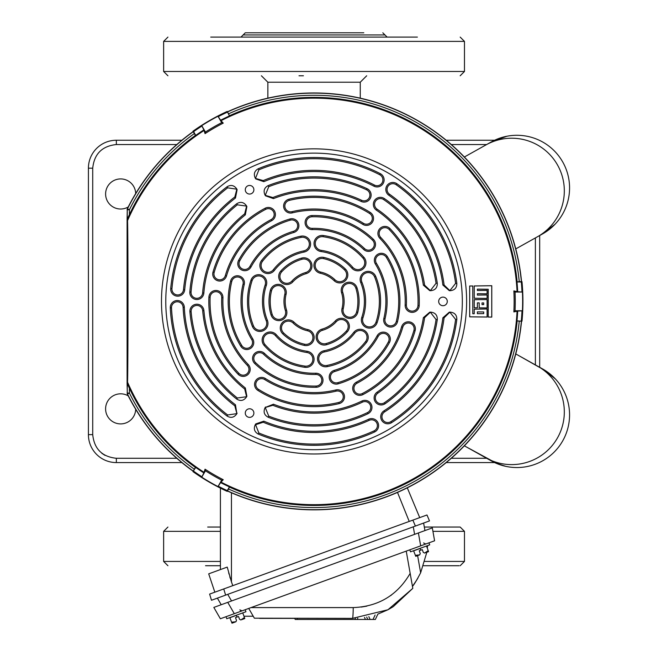 <?xml version="1.0" encoding="UTF-8"?>
<svg xmlns="http://www.w3.org/2000/svg" width="656" height="656" viewBox="0 0 656 656"><rect width="100%" height="100%" fill="white"/><g stroke="black" fill="none" stroke-linecap="round" stroke-linejoin="round"><path stroke-width="0.98" d="M135.685 409.278A15.039 15.039 0 0 1 120.442 423.899A15.039 15.039 0 0 1 113.16 395.814A15.039 15.039 0 0 1 128.24 395.871M128.24 206.96A15.039 15.039 0 0 1 105.608 193.971A15.039 15.039 0 0 1 120.442 178.924A15.039 15.039 0 0 1 135.685 193.545M181.86 462.578L116.35 462.578A27.937 27.937 0 0 1 88.412 434.641L88.412 168.182A27.937 27.937 0 0 1 116.35 140.245L181.86 140.245M494.608 462.578L446.236 462.578M539.683 235.52L539.683 367.303M446.236 140.245L494.608 140.245M303.416 75.776L299.005 75.776M360.251 98.154L360.251 82.221L267.853 82.221L267.853 98.154M210.568 565.726L205.533 565.726M220.408 527.047L207.681 527.047M209.945 565.726L220.408 565.726M423.505 565.726L459.134 565.726L423.505 565.726M459.799 527.047L424.317 527.047M363.809 32.8L245.287 32.8L243.138 34.948L384.965 34.948L387.114 37.097M417.38 37.097L210.724 37.097M546.432 371.296L542.619 368.943L555.32 378.873M553.59 377.118L552.188 375.798M550.171 374.076L548.629 372.87M493.066 461.824L485.965 457.904A52.644 52.644 0 0 0 557.616 437.659A52.644 52.644 0 0 0 537.371 366.007L542.619 368.943A52.644 52.644 0 0 1 562.864 440.594A52.644 52.644 0 0 1 491.213 460.84L465.899 446.679L497.609 463.874M505.874 466.367L505.046 466.186L505.874 466.367M503.923 465.908L502.02 465.391L503.923 465.908M499.7 464.645L497.707 463.915L499.7 464.645M495.403 462.947L505.694 466.326M505.956 466.383L506.465 466.49M517.305 354.781L546.481 371.329L555.419 378.979M485.965 457.904L464.366 445.818M515.772 353.928L537.371 366.007M517.305 248.042L542.619 233.88L517.305 248.042L542.619 233.88L555.042 224.245M491.213 141.983L465.899 156.144L491.213 141.983L465.899 156.144L491.213 141.983L506.949 136.235L491.213 141.983L485.965 144.919A52.644 52.644 0 0 1 557.616 165.164A52.644 52.644 0 0 1 537.371 236.816L542.619 233.88A52.644 52.644 0 0 0 562.864 162.229A52.644 52.644 0 0 0 491.213 141.983M505.915 136.448L506.949 136.235M497.018 139.187L495.51 139.835M505.054 136.637L503.98 136.899M501.643 137.547L499.708 138.178M499.667 138.195L495.46 139.859M485.965 144.919L464.366 157.005M555.017 224.27L554.049 225.254M553.615 225.689L550.31 228.641M550.269 228.673L546.645 231.388M546.53 231.461L542.619 233.88M551.507 227.624L550.704 228.313M548.949 229.723L546.809 231.273M515.772 248.903L537.371 236.816M483.702 302.949L482.029 302.908L483.702 302.949L483.71 304.597L482.029 304.622L483.71 304.597L483.71 302.933M482.037 304.605L482.037 302.924L482.029 304.622M483.693 311.977L483.71 313.625L483.71 311.961L477.396 311.879L483.71 311.961M477.396 311.879L477.396 313.699L477.412 311.903M483.693 313.601L477.412 313.683L483.71 313.625M479.192 307.844L487.105 307.943L487.105 299.546L474.239 299.702L474.239 307.787L477.396 307.82L477.396 302.859L479.192 302.875L479.192 307.844L479.192 302.875M474.214 285.95L491.779 285.713L491.779 317.11L488.203 317.053L488.203 289.288L477.396 289.124L477.412 290.493L487.121 290.37L487.121 293.847L477.412 293.716L477.412 295.077L477.396 293.699L487.105 293.822L487.105 290.387L477.396 290.51L477.396 289.124L488.228 289.263L488.228 317.028L491.754 317.086L491.754 285.737L474.239 285.967L474.239 298.25L487.105 298.406L487.105 294.97L477.396 295.093L487.121 294.954L487.113 298.414L474.222 298.259L474.239 285.967M474.222 309.14L487.121 308.984L487.129 317.037L469.68 316.832L469.68 285.991L472.787 285.967L472.787 313.732L472.771 285.983L469.704 286.008L469.704 316.815L487.105 317.012L487.105 309.001L474.239 309.156L474.239 313.732L472.771 313.748L474.222 313.716L474.239 309.156M479.175 302.892L477.396 302.859L477.412 307.836L474.222 307.803L474.239 299.702M474.222 299.685L487.113 299.53L487.121 307.959L479.175 307.853M314.052 453.985A152.569 152.569 0 0 1 161.483 301.416A152.569 152.569 0 0 1 314.052 148.838A152.569 152.569 0 0 1 466.621 301.416A152.569 152.569 0 0 1 314.052 453.985A152.569 152.569 0 0 0 466.621 301.416A152.569 152.569 0 0 0 314.052 148.838M449.852 312.158L444.104 317.799L442.874 317.799L449.311 312.158L450.393 312.158C454.706 312.658 456.855 315.069 456.83 319.406L455.6 319.415L449.852 312.19M430.336 312.19L424.604 317.668L423.366 317.66L429.787 312.158L430.877 312.158C435.256 312.682 437.396 315.142 437.298 319.538L436.06 319.546L430.336 312.19M430.336 290.633L436.06 283.277L437.298 283.294C437.388 287.689 435.248 290.149 430.877 290.665L429.787 290.665L423.366 285.163L424.604 285.155L430.336 290.633M449.852 290.633L455.6 283.417L456.83 283.425C456.855 287.754 454.706 290.173 450.393 290.665L449.311 290.665L442.874 285.032L444.104 285.024L449.852 290.633M246.574 206.099L237.341 204.82L236.734 203.737C240.498 201.458 243.696 202.089 246.336 205.615L246.877 206.55L245.319 214.865L244.696 213.799L246.607 206.082M236.816 189.199L227.689 187.829L227.083 186.755C230.822 184.574 233.987 185.222 236.578 188.707L237.119 189.65L235.455 198.038L234.832 196.98L236.849 189.174M265.213 195.34L272.855 197.538L273.462 198.612L265.491 195.808L264.942 194.865C263.212 190.814 264.27 187.731 268.124 185.615L268.755 186.681L265.245 195.316M255.455 178.432L263.22 180.589L263.827 181.663L255.725 178.899L255.184 177.965C253.462 173.979 254.479 170.913 258.243 168.764L258.866 169.83L255.487 178.416M255.455 424.391L258.866 432.993L258.243 434.059C254.479 431.91 253.462 428.844 255.184 424.858L263.22 422.234L263.827 421.168L255.725 423.924L255.184 424.858M265.213 407.491L273.462 404.211L272.855 405.285L265.245 407.507L268.755 416.142L268.124 417.208C264.27 415.084 263.204 412.001 264.942 407.958L265.213 407.491M236.849 413.649L234.832 405.851L235.455 404.785L236.849 413.649M237.119 413.182L236.578 414.116C233.987 417.601 230.822 418.249 227.083 416.068L227.689 414.994L236.816 413.633M246.607 396.741L244.696 389.024L245.319 387.958L246.877 396.273L246.336 397.216C243.696 400.742 240.49 401.365 236.734 399.086L237.341 398.003L246.574 396.724M249.583 194.053A4.297 4.297 0 0 0 253.88 189.756A4.297 4.297 0 0 0 249.583 185.451A4.297 4.297 0 0 0 245.287 189.756A4.297 4.297 0 0 0 249.583 194.053M249.583 417.372A4.297 4.297 0 0 0 253.88 413.075A4.297 4.297 0 0 0 249.583 408.778A4.297 4.297 0 0 0 245.287 413.075A4.297 4.297 0 0 0 249.583 417.372M246.336 205.615L246.877 206.55M246.877 396.273L246.336 397.216M264.942 407.958L265.491 407.015M442.989 305.712A4.297 4.297 0 0 0 447.285 301.416A4.297 4.297 0 0 0 442.989 297.119A4.297 4.297 0 0 0 438.684 301.416A4.297 4.297 0 0 0 442.989 305.712M424.604 317.668A111.741 111.741 0 0 1 377.823 393.174A5.806 5.806 0 0 0 376.109 400.832A5.806 5.806 0 0 0 384.449 402.702A123.344 123.344 0 0 0 436.06 319.546M423.366 317.66A110.52 110.52 0 0 1 377.126 392.165A7.027 7.027 0 0 0 375.052 401.447A7.027 7.027 0 0 0 385.146 403.702A124.574 124.574 0 0 0 437.298 319.538M346.368 331.034A6.88 6.88 0 0 0 345.95 321.317A6.88 6.88 0 0 0 336.233 321.735A30.086 30.086 0 0 1 322.334 330.337A6.88 6.88 0 0 0 318.275 340.382A6.88 6.88 0 0 0 326.122 343.555A43.837 43.837 0 0 0 346.368 331.034L347.27 331.854A8.102 8.102 0 0 0 346.77 320.415A8.102 8.102 0 0 0 335.331 320.915A28.864 28.864 0 0 1 321.998 329.156A8.102 8.102 0 0 0 317.209 340.997A8.102 8.102 0 0 0 326.458 344.736A45.059 45.059 0 0 0 347.27 331.854M444.104 317.799A131.085 131.085 0 0 1 384.629 411.87A5.806 5.806 0 0 0 382.727 419.66A5.806 5.806 0 0 0 390.878 421.652A142.688 142.688 0 0 0 455.6 319.415M442.874 317.799A129.855 129.855 0 0 1 383.973 410.836A7.027 7.027 0 0 0 381.669 420.275A7.027 7.027 0 0 0 391.542 422.685A143.91 143.91 0 0 0 456.83 319.406M362.415 393.493A104.009 104.009 0 0 0 413.928 330.435A5.806 5.806 0 0 0 409.975 323.244A5.806 5.806 0 0 0 402.784 327.196A92.406 92.406 0 0 1 357.02 383.219A5.806 5.806 0 0 0 354.691 391.255A5.806 5.806 0 0 0 362.415 393.493L362.989 394.576A105.231 105.231 0 0 0 415.1 330.78A7.027 7.027 0 0 0 410.32 322.071A7.027 7.027 0 0 0 401.611 326.852A91.176 91.176 0 0 1 356.454 382.136A7.027 7.027 0 0 0 353.633 391.87A7.027 7.027 0 0 0 362.989 394.576M326.991 365.441A65.329 65.329 0 0 0 365.564 341.587A6.88 6.88 0 0 0 364.375 331.936A6.88 6.88 0 0 0 354.724 333.125A51.57 51.57 0 0 1 324.269 351.96A6.88 6.88 0 0 0 319.677 362.145A6.88 6.88 0 0 0 326.991 365.441L327.237 366.647A66.551 66.551 0 0 0 366.532 342.342A8.102 8.102 0 0 0 365.121 330.968A8.102 8.102 0 0 0 353.756 332.379A50.348 50.348 0 0 1 324.023 350.763A8.102 8.102 0 0 0 318.611 362.752A8.102 8.102 0 0 0 327.237 366.647M378.2 336.38A73.062 73.062 0 0 1 334.601 371.526A5.806 5.806 0 0 0 331.206 379.996A5.806 5.806 0 0 0 337.865 382.661A84.665 84.665 0 0 0 388.393 341.932A5.806 5.806 0 0 0 386.072 334.068A5.806 5.806 0 0 0 378.2 336.38L377.126 335.798A71.84 71.84 0 0 1 334.257 370.353A7.027 7.027 0 0 0 330.148 380.611A7.027 7.027 0 0 0 338.209 383.834A85.895 85.895 0 0 0 389.467 342.522A7.027 7.027 0 0 0 386.663 332.986A7.027 7.027 0 0 0 377.126 335.798M268.755 416.142A123.344 123.344 0 0 0 367.45 412.599A5.806 5.806 0 0 0 370.164 404.859A5.806 5.806 0 0 0 362.424 402.144A111.741 111.741 0 0 1 272.855 405.285M268.124 417.208A124.574 124.574 0 0 0 367.983 413.706A7.027 7.027 0 0 0 371.271 404.334A7.027 7.027 0 0 0 361.899 401.037A110.52 110.52 0 0 1 273.462 404.211M304.564 344.211A6.88 6.88 0 0 0 312.764 338.988A6.88 6.88 0 0 0 307.541 330.788A30.086 30.086 0 0 1 293.142 323.047A6.88 6.88 0 0 0 282.408 324.556A6.88 6.88 0 0 0 283.589 332.936A43.837 43.837 0 0 0 304.564 344.211L304.294 345.409A8.102 8.102 0 0 0 313.962 339.25A8.102 8.102 0 0 0 307.803 329.591A28.864 28.864 0 0 1 293.995 322.17A8.102 8.102 0 0 0 281.35 323.941A8.102 8.102 0 0 0 282.736 333.814A45.059 45.059 0 0 0 304.294 345.409M258.866 432.993A142.688 142.688 0 0 0 374.027 430.885A5.806 5.806 0 0 0 376.856 423.177A5.806 5.806 0 0 0 369.156 420.348A131.085 131.085 0 0 1 263.22 422.234M258.243 434.059A143.91 143.91 0 0 0 374.543 431.992A7.027 7.027 0 0 0 377.963 422.661A7.027 7.027 0 0 0 368.639 419.241A129.855 129.855 0 0 1 263.827 421.168M258.497 389.336A104.009 104.009 0 0 0 338.857 402.415A5.806 5.806 0 0 0 343.104 395.404A5.806 5.806 0 0 0 336.085 391.148A92.406 92.406 0 0 1 264.688 379.529A5.806 5.806 0 0 0 256.57 381.53A5.806 5.806 0 0 0 258.497 389.336L257.841 390.369A105.231 105.231 0 0 0 339.144 403.604A7.027 7.027 0 0 0 344.293 395.109A7.027 7.027 0 0 0 335.798 389.959A91.176 91.176 0 0 1 265.344 378.496A7.027 7.027 0 0 0 255.504 380.923A7.027 7.027 0 0 0 257.841 390.369M265.065 344.638A65.329 65.329 0 0 0 305.015 366.114A6.88 6.88 0 0 0 312.781 360.251A6.88 6.88 0 0 0 306.918 352.493A51.57 51.57 0 0 1 275.381 335.536A6.88 6.88 0 0 0 264.27 336.651A6.88 6.88 0 0 0 265.065 344.638L264.147 345.441A66.551 66.551 0 0 0 304.851 367.327A8.102 8.102 0 0 0 313.994 360.423A8.102 8.102 0 0 0 307.09 351.28A50.348 50.348 0 0 1 276.299 334.724A8.102 8.102 0 0 0 263.212 336.036A8.102 8.102 0 0 0 264.147 345.441M315.839 374.453A73.062 73.062 0 0 1 263.605 354.265A5.806 5.806 0 0 0 254.577 355.56A5.806 5.806 0 0 0 255.594 362.661A84.665 84.665 0 0 0 316.126 386.056A5.806 5.806 0 0 0 321.784 380.111A5.806 5.806 0 0 0 315.839 374.453L315.815 373.231A71.84 71.84 0 0 1 264.45 353.379A7.027 7.027 0 0 0 253.511 354.945A7.027 7.027 0 0 0 254.749 363.547A85.895 85.895 0 0 0 316.159 387.278A7.027 7.027 0 0 0 323.006 380.078A7.027 7.027 0 0 0 315.815 373.231M244.696 389.024A111.741 111.741 0 0 1 202.704 310.764A5.806 5.806 0 0 0 196.915 305.442A5.806 5.806 0 0 0 191.134 311.731A123.344 123.344 0 0 0 237.341 398.003M245.319 387.958A110.52 110.52 0 0 1 203.918 310.657A7.027 7.027 0 0 0 196.915 304.22A7.027 7.027 0 0 0 189.92 311.838A124.574 124.574 0 0 0 236.734 399.086M272.24 314.593A6.88 6.88 0 0 0 280.866 319.087A6.88 6.88 0 0 0 285.36 310.46A30.086 30.086 0 0 1 284.86 294.126A6.88 6.88 0 0 0 278.193 285.581A6.88 6.88 0 0 0 271.518 290.797A43.837 43.837 0 0 0 272.24 314.593L271.076 314.962A8.102 8.102 0 0 0 281.235 320.251A8.102 8.102 0 0 0 286.524 310.091A28.864 28.864 0 0 1 286.049 294.421A8.102 8.102 0 0 0 278.193 284.36A8.102 8.102 0 0 0 270.329 290.493A45.059 45.059 0 0 0 271.076 314.962M234.832 405.851A131.085 131.085 0 0 1 183.098 307.311A5.806 5.806 0 0 0 177.309 301.768A5.806 5.806 0 0 0 171.511 307.828A142.688 142.688 0 0 0 227.689 414.994M235.455 404.785A129.855 129.855 0 0 1 184.32 307.254A7.027 7.027 0 0 0 177.309 300.538A7.027 7.027 0 0 0 170.289 307.885A143.91 143.91 0 0 0 227.083 416.068M210.125 297.258A104.009 104.009 0 0 0 238.981 373.395A5.806 5.806 0 0 0 247.181 373.567A5.806 5.806 0 0 0 247.353 365.367A92.406 92.406 0 0 1 221.72 297.726A5.806 5.806 0 0 0 215.922 291.69A5.806 5.806 0 0 0 210.125 297.258L208.903 297.209A105.231 105.231 0 0 0 238.095 374.24A7.027 7.027 0 0 0 248.034 374.453A7.027 7.027 0 0 0 248.239 364.515A91.176 91.176 0 0 1 222.942 297.775A7.027 7.027 0 0 0 215.922 290.469A7.027 7.027 0 0 0 208.903 297.209M252.125 280.604A65.329 65.329 0 0 0 253.503 325.942A6.88 6.88 0 0 0 262.457 329.73A6.88 6.88 0 0 0 266.254 320.776A51.57 51.57 0 0 1 265.163 284.983A6.88 6.88 0 0 0 258.644 275.914A6.88 6.88 0 0 0 252.125 280.604L250.969 280.21A66.551 66.551 0 0 0 252.371 326.401A8.102 8.102 0 0 0 262.917 330.862A8.102 8.102 0 0 0 267.386 320.317A50.348 50.348 0 0 1 266.328 285.376A8.102 8.102 0 0 0 258.644 274.692A8.102 8.102 0 0 0 250.969 280.21M251.691 339.488A73.062 73.062 0 0 1 243.056 284.155A5.806 5.806 0 0 0 237.423 276.98A5.806 5.806 0 0 0 231.781 281.408A84.665 84.665 0 0 0 241.785 345.532A5.806 5.806 0 0 0 249.764 347.459A5.806 5.806 0 0 0 251.691 339.488L252.74 338.849A71.84 71.84 0 0 1 244.245 284.442A7.027 7.027 0 0 0 237.423 275.758A7.027 7.027 0 0 0 230.592 281.121A85.895 85.895 0 0 0 240.744 346.171A7.027 7.027 0 0 0 250.403 348.508A7.027 7.027 0 0 0 252.74 338.849M237.341 204.82A123.344 123.344 0 0 0 191.06 292.059A5.806 5.806 0 0 0 196.406 298.291A5.806 5.806 0 0 0 202.63 292.945A111.741 111.741 0 0 1 244.696 213.799M236.734 203.737A124.574 124.574 0 0 0 189.838 291.969A7.027 7.027 0 0 0 196.308 299.505A7.027 7.027 0 0 0 203.852 293.035A110.52 110.52 0 0 1 245.319 214.865M281.736 271.797A6.88 6.88 0 0 0 282.154 281.514A6.88 6.88 0 0 0 291.871 281.088A30.086 30.086 0 0 1 305.77 272.494A6.88 6.88 0 0 0 309.829 262.441A6.88 6.88 0 0 0 301.981 259.268A43.837 43.837 0 0 0 281.736 271.797L280.825 270.969A8.102 8.102 0 0 0 281.326 282.416A8.102 8.102 0 0 0 292.773 281.916A28.864 28.864 0 0 1 306.106 273.667A8.102 8.102 0 0 0 310.887 261.826A8.102 8.102 0 0 0 301.645 258.095A45.059 45.059 0 0 0 280.825 270.969M227.689 187.829A142.688 142.688 0 0 0 171.938 288.624A5.806 5.806 0 0 0 177.194 294.921A5.806 5.806 0 0 0 183.5 289.665A131.085 131.085 0 0 1 234.832 196.98M227.083 186.755A143.91 143.91 0 0 0 170.716 288.509A7.027 7.027 0 0 0 177.087 296.143A7.027 7.027 0 0 0 184.713 289.772A129.855 129.855 0 0 1 235.455 198.038M265.688 209.338A104.009 104.009 0 0 0 214.176 272.388A5.806 5.806 0 0 0 218.128 279.579A5.806 5.806 0 0 0 225.32 275.627A92.406 92.406 0 0 1 271.084 219.612A5.806 5.806 0 0 0 273.404 211.568A5.806 5.806 0 0 0 265.688 209.338L265.114 208.255A105.231 105.231 0 0 0 213.003 272.051A7.027 7.027 0 0 0 217.784 280.76A7.027 7.027 0 0 0 226.492 275.971A91.176 91.176 0 0 1 271.65 220.695A7.027 7.027 0 0 0 274.47 210.961A7.027 7.027 0 0 0 265.114 208.255M301.112 237.382A65.329 65.329 0 0 0 262.539 261.244A6.88 6.88 0 0 0 263.728 270.887A6.88 6.88 0 0 0 273.38 269.698A51.57 51.57 0 0 1 303.835 250.863A6.88 6.88 0 0 0 308.427 240.686A6.88 6.88 0 0 0 301.112 237.382L300.866 236.185A66.551 66.551 0 0 0 261.572 260.489A8.102 8.102 0 0 0 262.974 271.855A8.102 8.102 0 0 0 274.347 270.452A50.348 50.348 0 0 1 304.081 252.06A8.102 8.102 0 0 0 309.493 240.071A8.102 8.102 0 0 0 300.866 236.185M249.903 266.443A73.062 73.062 0 0 1 293.503 231.297A5.806 5.806 0 0 0 296.897 222.827A5.806 5.806 0 0 0 290.239 220.162A84.665 84.665 0 0 0 239.711 260.891A5.806 5.806 0 0 0 242.031 268.763A5.806 5.806 0 0 0 249.903 266.443L250.977 267.033A71.84 71.84 0 0 1 293.847 232.47A7.027 7.027 0 0 0 297.955 222.22A7.027 7.027 0 0 0 289.895 218.989A85.895 85.895 0 0 0 238.636 260.301A7.027 7.027 0 0 0 241.441 269.837A7.027 7.027 0 0 0 250.977 267.033M272.855 197.538A111.741 111.741 0 0 1 361.628 200.301A5.806 5.806 0 0 0 369.123 197.956A5.806 5.806 0 0 0 366.573 189.805A123.344 123.344 0 0 0 268.755 186.681M273.462 198.612A110.52 110.52 0 0 1 361.112 201.417A7.027 7.027 0 0 0 370.189 198.571A7.027 7.027 0 0 0 367.089 188.698A124.574 124.574 0 0 0 268.124 185.615M323.539 258.612A6.88 6.88 0 0 0 315.339 263.843A6.88 6.88 0 0 0 320.563 272.043A30.086 30.086 0 0 1 334.954 279.776A6.88 6.88 0 0 0 345.687 278.275A6.88 6.88 0 0 0 344.515 269.887A43.837 43.837 0 0 0 323.539 258.612L323.81 257.423A8.102 8.102 0 0 0 314.142 263.573A8.102 8.102 0 0 0 320.3 273.24A28.864 28.864 0 0 1 334.109 280.661A8.102 8.102 0 0 0 346.753 278.882A8.102 8.102 0 0 0 345.368 269.009A45.059 45.059 0 0 0 323.81 257.423M263.22 180.589A131.085 131.085 0 0 1 374.42 185.058A5.806 5.806 0 0 0 382.12 182.811A5.806 5.806 0 0 0 379.767 174.758A142.688 142.688 0 0 0 258.866 169.83M263.827 181.663A129.855 129.855 0 0 1 373.854 186.148A7.027 7.027 0 0 0 383.178 183.426A7.027 7.027 0 0 0 380.332 173.676A143.91 143.91 0 0 0 258.243 168.764M369.607 213.487A104.009 104.009 0 0 0 289.247 200.408A5.806 5.806 0 0 0 284.999 207.427A5.806 5.806 0 0 0 292.018 211.675A92.406 92.406 0 0 1 363.408 223.294A5.806 5.806 0 0 0 371.534 221.293A5.806 5.806 0 0 0 369.607 213.487L370.263 212.454A105.231 105.231 0 0 0 288.952 199.219A7.027 7.027 0 0 0 283.81 207.714A7.027 7.027 0 0 0 292.305 212.864A91.176 91.176 0 0 1 362.76 224.336A7.027 7.027 0 0 0 372.592 221.908A7.027 7.027 0 0 0 370.263 212.454M363.039 258.193A65.329 65.329 0 0 0 323.088 236.718A6.88 6.88 0 0 0 315.323 242.572A6.88 6.88 0 0 0 321.186 250.338A51.57 51.57 0 0 1 352.723 267.287A6.88 6.88 0 0 0 363.834 266.18A6.88 6.88 0 0 0 363.039 258.193L363.949 257.382A66.551 66.551 0 0 0 323.252 235.504A8.102 8.102 0 0 0 314.109 242.4A8.102 8.102 0 0 0 321.014 251.543A50.348 50.348 0 0 1 351.805 268.099A8.102 8.102 0 0 0 364.892 266.787A8.102 8.102 0 0 0 363.949 257.382M312.256 228.37A73.062 73.062 0 0 1 364.498 248.558A5.806 5.806 0 0 0 373.526 247.263A5.806 5.806 0 0 0 372.51 240.17A84.665 84.665 0 0 0 311.977 216.775A5.806 5.806 0 0 0 306.319 222.712A5.806 5.806 0 0 0 312.256 228.37L312.289 229.592A71.84 71.84 0 0 1 363.654 249.444A7.027 7.027 0 0 0 374.584 247.878A7.027 7.027 0 0 0 373.354 239.284A85.895 85.895 0 0 0 311.944 215.545A7.027 7.027 0 0 0 305.089 222.745A7.027 7.027 0 0 0 312.289 229.592M436.06 283.277A123.344 123.344 0 0 0 383.645 199.572A5.806 5.806 0 0 0 375.585 201.089A5.806 5.806 0 0 0 377.093 209.157A111.741 111.741 0 0 1 424.604 285.155M437.298 283.294A124.574 124.574 0 0 0 384.334 198.563A7.027 7.027 0 0 0 374.568 200.4A7.027 7.027 0 0 0 376.405 210.166A110.52 110.52 0 0 1 423.366 285.163M355.864 288.23A6.88 6.88 0 0 0 347.237 283.745A6.88 6.88 0 0 0 342.744 292.371A30.086 30.086 0 0 1 343.236 308.697A6.88 6.88 0 0 0 349.91 317.242A6.88 6.88 0 0 0 356.585 312.035A43.837 43.837 0 0 0 355.864 288.23L357.028 287.861A8.102 8.102 0 0 0 346.868 282.572A8.102 8.102 0 0 0 341.579 292.732A28.864 28.864 0 0 1 342.055 308.402A8.102 8.102 0 0 0 349.91 318.463A8.102 8.102 0 0 0 357.774 312.33A45.059 45.059 0 0 0 357.028 287.861M455.6 283.417A142.688 142.688 0 0 0 396.183 184.738A5.806 5.806 0 0 0 388.098 186.14A5.806 5.806 0 0 0 389.508 194.225A131.085 131.085 0 0 1 444.104 285.024M456.83 283.425A143.91 143.91 0 0 0 396.888 183.737A7.027 7.027 0 0 0 387.097 185.435A7.027 7.027 0 0 0 388.803 195.226A129.855 129.855 0 0 1 442.874 285.032M417.979 305.565A104.009 104.009 0 0 0 389.123 229.428A5.806 5.806 0 0 0 380.923 229.256A5.806 5.806 0 0 0 380.751 237.464A92.406 92.406 0 0 1 406.384 305.106A5.806 5.806 0 0 0 412.181 311.133A5.806 5.806 0 0 0 417.979 305.565L419.2 305.614A105.231 105.231 0 0 0 390.008 228.583A7.027 7.027 0 0 0 380.07 228.37A7.027 7.027 0 0 0 379.865 238.308A91.176 91.176 0 0 1 405.154 305.056A7.027 7.027 0 0 0 412.181 312.363A7.027 7.027 0 0 0 419.2 305.614M375.978 322.219A65.329 65.329 0 0 0 374.601 276.889A6.88 6.88 0 0 0 365.646 273.093A6.88 6.88 0 0 0 361.85 282.047A51.57 51.57 0 0 1 362.94 317.84A6.88 6.88 0 0 0 369.459 326.909A6.88 6.88 0 0 0 375.978 322.219L377.134 322.613A66.551 66.551 0 0 0 375.732 276.43A8.102 8.102 0 0 0 365.187 271.961A8.102 8.102 0 0 0 360.718 282.506A50.348 50.348 0 0 1 361.776 317.455A8.102 8.102 0 0 0 369.459 328.131A8.102 8.102 0 0 0 377.134 322.613M376.413 263.343A73.062 73.062 0 0 1 385.047 318.677A5.806 5.806 0 0 0 390.681 325.843A5.806 5.806 0 0 0 396.322 321.415A84.665 84.665 0 0 0 386.318 257.291A5.806 5.806 0 0 0 378.34 255.364A5.806 5.806 0 0 0 376.413 263.343L375.363 263.983A71.84 71.84 0 0 1 383.858 318.381A7.027 7.027 0 0 0 390.681 327.073A7.027 7.027 0 0 0 397.511 321.702A85.895 85.895 0 0 0 387.36 256.66A7.027 7.027 0 0 0 377.7 254.323A7.027 7.027 0 0 0 375.363 263.983M129.396 388.204L129.396 393.051A206.14 206.14 0 0 0 194.373 469.261L193.176 471.229A208.444 208.444 0 0 1 127.321 394.043L127.1 383.407L127.543 382.202C128.141 366.466 128.141 236.258 127.543 220.621L127.1 219.416L127.1 383.407L129.396 388.204A204.032 204.032 0 0 0 195.39 467.392L195.8 467.293A203.713 203.713 0 0 0 203.934 472.804L201.736 477.183A208.592 208.592 0 0 0 217.989 486.563L220.687 482.472A203.713 203.713 0 0 0 229.518 486.76L227.247 490.606A208.157 208.157 0 0 1 218.399 486.293M127.1 393.092L129.396 393.051L127.477 394.01A2.148 2.148 -103.2 0 1 127.248 393.051L127.248 383.571M127.1 209.74L127.321 208.78A208.444 208.444 0 0 1 193.176 131.594L194.373 133.57A206.14 206.14 0 0 0 129.396 209.772L129.396 214.627L127.1 219.416L127.248 209.772A2.148 2.148 -76.8 0 1 127.477 208.821L129.396 209.772L127.248 209.772L127.248 219.26M519.249 321.137L521.553 321.186A208.444 208.444 0 0 1 227.427 491L228.534 488.982A206.14 206.14 0 0 0 519.249 321.137L516.83 320.874A203.713 203.713 0 0 0 517.535 311.083L522.43 310.796A208.592 208.592 0 0 0 522.43 292.035L517.535 291.74A203.713 203.713 0 0 0 516.83 281.949L521.299 281.99A208.157 208.157 0 0 1 521.987 291.813M228.534 113.849L227.427 111.823A208.444 208.444 0 0 1 521.553 281.637L519.249 281.695A206.14 206.14 0 0 0 228.534 113.849L229.518 116.063A203.713 203.713 0 0 0 220.687 120.351L217.989 116.26A208.592 208.592 0 0 0 201.736 125.64L203.934 130.027A203.713 203.713 0 0 0 195.8 135.53L193.61 131.643A208.157 208.157 0 0 1 201.769 126.132M521.553 321.186L516.83 320.874M227.427 111.823L229.518 116.063M193.176 471.229L195.8 467.293M203.934 472.804L205.049 469.196L205.435 470.787L201.736 477.183M205.049 469.196A200.088 200.088 0 0 0 223.245 479.708L221.679 480.167A201.212 201.212 0 0 1 205.435 470.787M223.245 479.708L220.687 482.472M217.989 486.563L221.679 480.167M220.687 120.351L223.245 123.123L221.679 122.656L217.989 116.26M223.245 123.123A200.088 200.088 0 0 0 205.049 133.627L205.435 132.036A201.212 201.212 0 0 1 221.679 122.656M205.049 133.627L203.934 130.027M201.736 125.64L205.435 132.036M517.535 311.083L513.861 311.92L515.042 310.796L522.43 310.796M513.861 311.92A200.088 200.088 0 0 0 513.861 290.903L515.042 292.035A201.212 201.212 0 0 1 515.042 310.796M513.861 290.903L517.535 291.74M522.43 292.035L515.042 292.035M229.518 486.76L228.534 488.982M229.641 487.17A204.032 204.032 0 0 0 517.125 321.186M194.373 469.261L195.39 467.392M195.8 135.53L195.39 135.431A204.032 204.032 0 0 0 129.396 214.627M195.39 135.431L194.373 133.57M516.83 281.949L519.249 281.695M517.125 281.637A204.032 204.032 0 0 0 229.641 115.661M193.176 131.594L193.61 131.643M521.987 281.654A208.879 208.879 0 0 1 521.987 321.178M192.971 131.216A208.879 208.879 0 0 1 227.197 111.454M227.197 491.377A208.879 208.879 0 0 1 192.971 471.615M243.966 616.23L253.232 616.23M392.747 606.972L387.958 609.752L412.804 588.35L410.164 573.369L412.46 586.382C413.993 584.775 416.716 580.24 420.644 572.778L417.618 555.632M417.962 577.985L417.282 579.166M416.978 579.683L412.46 586.382L412.28 585.398M412.46 586.382L412.804 588.35L393.288 606.628M411.624 581.667L411.779 582.528M248.731 608.44L254.364 618.19L352.469 618.378L387.958 609.752L377.864 614.09L375.363 619.453L370.132 619.453L368.82 616.624M220.375 618.756L434.592 540.79L432.32 527.891L213.831 607.415L220.375 618.756M259.579 618.378L294.708 618.378L295.208 619.453L357.217 619.453L357.807 618.19M357.217 619.453L370.132 619.453M366.679 617.058L367.795 619.453M352.469 618.378A12.89 0.779 -90 0 0 353.231 607.587C378.471 606.595 397.446 595.189 410.164 573.369L406.236 551.106M427.532 545.644L427.327 548.268M428.491 551.475L425.498 552.762L428.54 551.655L426.826 552.278L420.644 572.778M420.676 545.858L418.397 532.959L424.94 530.581L423.62 523.062L225.623 595.123L223.737 588.949L209.617 594.09L211.503 600.265L225.623 595.123L217.39 598.116L221.203 604.734L227.747 602.356L234.299 613.688M221.203 604.734L217.39 598.116M426.974 514.976L412.862 520.11L415.387 526.055L429.5 520.913L426.974 514.976M419.725 517.617L407.294 487.843M230.231 578.231L229.805 576.796M229.075 574.23L228.665 572.729M214.84 592.188L208.698 573.844L227.23 567.096L231.453 581.921L231.453 492.795M220.408 488.121L220.408 569.58M232.79 585.652L231.453 581.921M223.737 588.949L412.862 520.11M428.54 551.655L428.376 551.147M428.958 542.84L429.688 544.857L420.094 548.35L426.63 545.972M424.686 553.065L423.309 552.418L422.292 549.63L419.241 550.745L420.258 553.533L419.692 554.878L415.371 555.312L413.567 550.728M418.799 555.206L419.61 554.91M415.371 555.312L415.74 556.321L418.823 555.197L415.756 556.313M426.556 546.136L428.196 550.638L424.604 553.09M420.767 550.187L420.143 548.473L413.731 550.802M420.094 548.35L410.508 551.844L409.77 549.826M245.196 609.719L245.934 611.745L236.34 615.23L242.876 612.852M244.704 618.255L244.434 617.526L240.85 619.969L239.547 619.305L238.538 616.517L235.488 617.624L236.496 620.412L235.93 621.757L231.609 622.191L229.805 617.608M235.93 621.757L231.978 623.2L235.93 621.757M231.609 622.191L231.994 623.192M244.434 617.526L242.794 613.024M241.744 619.649L244.786 618.542M237.013 617.066L236.381 615.353L229.977 617.69M236.34 615.23L226.746 618.723L226.017 616.706M238.538 616.517L239.547 619.305M235.488 617.624L236.496 620.412M535.386 237.923L535.386 364.9M88.412 434.641L92.717 434.641L92.717 168.182C94.218 153.922 102.098 146.05 116.35 144.541L176.792 144.541M451.312 144.541L486.645 144.541M92.717 434.641C94.21 448.909 102.09 456.781 116.35 458.282L116.35 462.578M486.645 458.282L451.312 458.282M176.792 458.282L116.35 458.282M92.717 168.182L88.412 168.182M116.35 140.245L116.35 144.541M101.836 453.304L105.034 455.395M167.928 527.047L163.631 531.344L220.408 531.344M163.631 531.344L163.631 561.429L220.408 561.429M432.927 531.344L464.473 531.344L464.473 561.429L460.176 565.726M424.85 561.429L464.473 561.429M167.928 37.097L163.631 41.394L464.473 41.394L464.473 71.479L163.631 71.479L167.928 75.776M314.052 153.135A148.272 148.272 0 0 0 165.779 301.416A148.272 148.272 0 0 0 314.052 449.688A148.272 148.272 0 0 0 462.324 301.416A148.272 148.272 0 0 0 314.052 153.135M385.146 403.702L384.449 402.702M377.126 392.165L377.823 393.174M326.458 344.736L326.122 343.555M321.998 329.156L322.334 330.337M335.331 320.915L336.233 321.735M391.542 422.685L390.878 421.652M383.973 410.836L384.629 411.87M356.454 382.136L357.02 383.219M401.611 326.852L402.784 327.196M415.1 330.78L413.928 330.435M324.023 350.763L324.269 351.96M353.756 332.379L354.724 333.125M366.532 342.342L365.564 341.587M389.467 342.522L388.393 341.932M338.209 383.834L337.865 382.661M334.257 370.353L334.601 371.526M361.899 401.037L362.424 402.144M367.983 413.706L367.45 412.599M282.736 333.814L283.589 332.936M293.995 322.17L293.142 323.047M307.803 329.591L307.541 330.788M374.543 431.992L374.027 430.885M368.639 419.241L369.156 420.348M265.344 378.496L264.688 379.529M335.798 389.959L336.085 391.148M339.144 403.604L338.857 402.415M276.299 334.724L275.381 335.536M307.09 351.28L306.918 352.493M304.851 367.327L305.015 366.114M316.159 387.278L316.126 386.056M254.749 363.547L255.594 362.661M264.45 353.379L263.605 354.265M189.92 311.838L191.134 311.731M203.918 310.657L202.704 310.764M270.329 290.493L271.518 290.797M286.049 294.421L284.86 294.126M286.524 310.091L285.36 310.46M170.289 307.885L171.511 307.828M184.32 307.254L183.098 307.311M222.942 297.775L221.72 297.726M248.239 364.515L247.353 365.367M238.095 374.24L238.981 373.395M266.328 285.376L265.163 284.983M267.386 320.317L266.254 320.776M252.371 326.401L253.503 325.942M240.744 346.171L241.785 345.532M230.592 281.121L231.781 281.408M244.245 284.442L243.056 284.155M203.852 293.035L202.63 292.945M189.838 291.969L191.06 292.059M301.645 258.095L301.981 259.268M306.106 273.667L305.77 272.494M292.773 281.916L291.871 281.088M170.716 288.509L171.938 288.624M184.713 289.772L183.5 289.665M271.65 220.695L271.084 219.612M226.492 275.971L225.32 275.627M213.003 272.051L214.176 272.388M304.081 252.06L303.835 250.863M274.347 270.452L273.38 269.698M261.572 260.489L262.539 261.244M238.636 260.301L239.711 260.891M289.895 218.989L290.239 220.162M293.847 232.47L293.503 231.297M367.089 188.698L366.573 189.805M361.112 201.417L361.628 200.301M345.368 269.009L344.515 269.887M334.109 280.661L334.954 279.776M320.3 273.24L320.563 272.043M380.332 173.676L379.767 174.758M373.854 186.148L374.42 185.058M362.76 224.336L363.408 223.294M292.305 212.864L292.018 211.675M288.952 199.219L289.247 200.408M351.805 268.099L352.723 267.287M321.014 251.543L321.186 250.338M323.252 235.504L323.088 236.718M311.944 215.545L311.977 216.775M373.354 239.284L372.51 240.17M363.654 249.444L364.498 248.558M376.405 210.166L377.093 209.157M384.334 198.563L383.645 199.572M357.774 312.33L356.585 312.035M342.055 308.402L343.236 308.697M341.579 292.732L342.744 292.371M396.888 183.737L396.183 184.738M388.803 195.226L389.508 194.225M405.154 305.056L406.384 305.106M379.865 238.308L380.751 237.464M390.008 228.583L389.123 229.428M361.776 317.455L362.94 317.84M360.718 282.506L361.85 282.047M375.732 276.43L374.601 276.889M387.36 256.66L386.318 257.291M397.511 321.702L396.322 321.415M383.858 318.381L385.047 318.677M193.315 471.139A208.288 208.288 0 0 1 127.477 394.01L127.321 394.043M127.321 208.78L127.477 208.821A208.288 208.288 0 0 1 193.315 131.684M521.405 321.112A208.288 208.288 0 0 1 227.435 490.836M227.435 111.987A208.288 208.288 0 0 1 521.405 281.711M517.682 291.74A203.86 203.86 0 0 0 516.985 281.949M516.985 320.874A203.86 203.86 0 0 0 517.682 311.083M521.987 311.01A208.157 208.157 0 0 1 521.299 320.833M229.436 115.94A203.86 203.86 0 0 0 220.613 120.228M218.399 116.538A208.157 208.157 0 0 1 227.247 112.217M203.86 129.896A203.86 203.86 0 0 0 195.734 135.398M195.734 467.425A203.86 203.86 0 0 0 203.86 472.927M201.769 476.691A208.157 208.157 0 0 1 193.61 471.188M220.613 482.595A203.86 203.86 0 0 0 229.436 486.883M221.318 120.54A203.253 203.253 0 0 1 517.051 291.28M127.543 220.621A203.253 203.253 0 0 1 203.778 130.667M203.778 472.156A203.253 203.253 0 0 1 127.543 382.202M517.051 311.543A203.253 203.253 0 0 1 221.318 482.283M390.599 595.648L391.394 595.074M353.231 607.587L251.068 607.587M355.413 618.321L354.88 619.453M375.109 614.984L373.026 619.453M364.515 617.427L365.458 619.453M297.545 619.453L297.045 618.378M361.161 607.095L366.934 606.111M231.552 600.97L227.73 594.352M413.272 526.825L414.6 534.345M397.503 492.418L409.229 521.438M267.853 82.221L261.4 75.776M360.251 82.221L366.696 75.776M163.631 561.429L167.928 565.726M464.473 531.344L460.176 527.047M384.965 34.948L382.817 32.8M243.138 34.948L240.99 37.097M464.473 71.479L460.176 75.776M163.631 41.394L163.631 71.479M464.473 41.394L460.176 37.097M423.579 542.963L425.785 543.996M239.825 609.85L242.031 610.875L241.26 610.974M240.637 610.777L241.178 610.957"/></g></svg>
